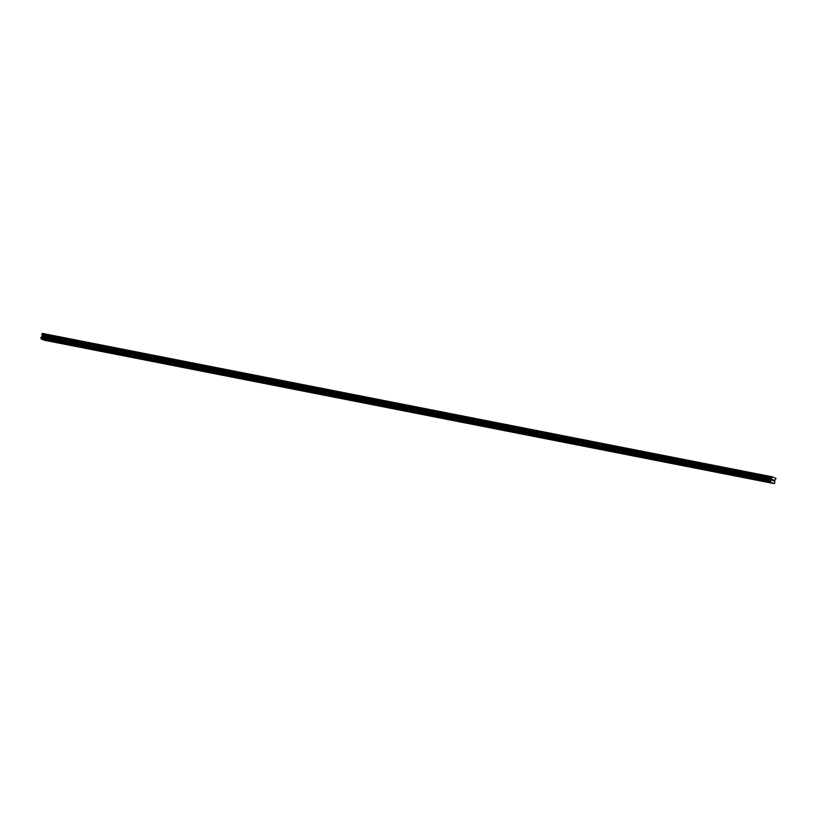 <?xml version="1.0" encoding="UTF-8"?>
<svg xmlns="http://www.w3.org/2000/svg" width="817" height="817" viewBox="0 0 817 817"><rect width="100%" height="100%" fill="white"/><g stroke="black" fill="none" stroke-linecap="round" stroke-linejoin="round"><path stroke-width="1.23" d="M46.365 340.454L43.444 339.545M59.09 342.956L56.179 342.047M71.814 345.458L68.904 344.549M84.539 347.95L81.629 347.051M97.264 350.452L94.353 349.543M109.989 352.954L107.078 352.045M122.713 355.456L119.803 354.547M135.438 357.958L132.528 357.049M148.163 360.45L145.252 359.551M160.888 362.952L157.977 362.043M173.613 365.454L170.702 364.545M186.337 367.956L183.427 367.047M199.062 370.448L196.151 369.55M211.787 372.95L208.876 372.052M224.512 375.452L221.601 374.543M237.236 377.954L234.326 377.046M249.961 380.456L247.051 379.548M262.696 382.948L259.775 382.05M275.421 385.45L272.5 384.552M288.146 387.952L285.225 387.044M300.87 390.455L297.95 389.546M313.595 392.957L310.674 392.048M326.32 395.448L323.409 394.55M339.045 397.95L336.134 397.052M351.77 400.453L348.859 399.544M364.494 402.955L361.584 402.046M377.219 405.457L374.309 404.548M389.944 407.949L387.033 407.05M402.669 410.451L399.758 409.542M415.393 412.953L412.483 412.044M428.118 415.455L425.208 414.546M440.843 417.957L437.932 417.048M453.568 420.449L450.657 419.55M466.293 422.951L463.382 422.042M479.017 425.453L476.107 424.544M491.742 427.955L488.832 427.046M504.467 430.457L501.556 429.548M517.192 432.949L514.281 432.05M529.927 435.451L527.006 434.542M542.651 437.953L539.731 437.044M555.376 440.455L552.455 439.546M568.101 442.957L565.18 442.048M580.826 445.449L577.905 444.55M593.551 447.951L590.63 447.042M606.275 450.453L603.365 449.544M619 452.955L616.089 452.046M631.725 455.457L628.814 454.548M644.45 457.949L641.539 457.05M657.174 460.451L654.264 459.542M669.899 462.953L666.989 462.044M682.624 465.455L679.713 464.546M695.349 467.947L692.438 467.048M708.073 470.449L705.163 469.54M720.798 472.951L717.888 472.042M733.523 475.453L730.612 474.544M746.248 477.955L743.337 477.046M758.973 480.447L756.062 479.548M771.697 482.949L768.787 482.05M773.862 480.008L773.188 480.753M773.607 480.999L773.924 479.957M772.708 480.631L772.708 479.456L772.892 480.406M772.811 480.549L772.708 479.456M776.027 478.394L772.034 476.76L771.462 477.782L41.881 334.449L42.239 336.053L40.85 337.768L41.187 338.922L44.384 340.24L773.965 483.572L774.863 482.918L774.598 481.06L776.027 478.394M773.965 483.572L770.768 482.255L770.533 480.774L771.82 479.385L771.462 477.782M772.034 476.76L42.453 333.428L41.881 334.449M771.718 476.975L42.137 333.642M771.299 480.202L41.718 336.87M771.228 480.284L41.647 336.961M770.697 481.979L41.116 338.647M770.717 482.101L41.136 338.769M770.768 482.255L41.187 338.922M771.462 478.027L41.881 334.694M771.82 479.14L42.239 335.807M771.82 479.385L42.239 336.053M771.667 479.855L42.086 336.522M771.534 480.049L41.953 336.716M770.717 480.631L41.136 337.298M770.645 480.641L41.064 337.319M770.594 480.682L41.013 337.35M770.533 480.774L40.952 337.441M770.431 481.101L40.85 337.768M770.431 481.223L40.85 337.891M770.451 481.284L40.87 337.962M770.492 481.356L40.911 338.024"/></g></svg>
